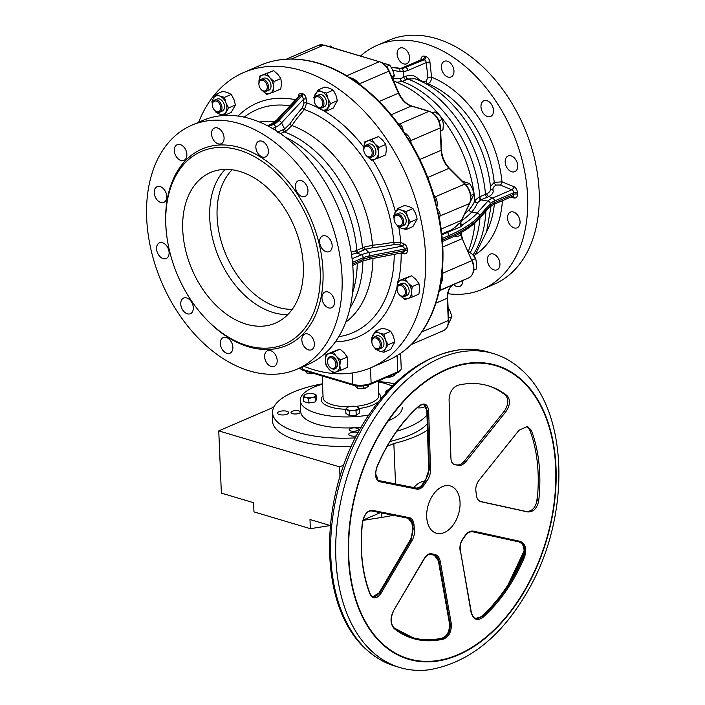 <?xml version="1.0" encoding="UTF-8"?>
<svg xmlns="http://www.w3.org/2000/svg" width="705" height="705" viewBox="0 0 705 705"><rect width="100%" height="100%" fill="white"/><g stroke="black" fill="none" stroke-linecap="round" stroke-linejoin="round"><path stroke-width="1.06" d="M394.959 373.791L395.012 374.857L392.738 376.347A5.904 2.141 -2.4 0 0 392.791 376.32A5.904 2.141 -2.4 0 0 392.844 376.303M392.738 376.347A5.904 2.141 177.6 0 1 387.115 377.201L387.054 377.201A5.904 2.141 -2.4 0 0 387.115 377.201L392.791 376.32M390.376 375.765L390.42 376.858M313.901 373.491A5.904 2.141 177.6 0 1 310.315 373.747L307.274 373.227A5.904 2.141 -2.4 0 0 310.315 373.747L313.619 373.394M306.887 371.403L306.966 373.112L304.895 370.804M368.318 385.071L368.371 386.34L366.098 387.829A5.904 2.141 -2.4 0 0 366.159 387.803A5.904 2.141 -2.4 0 0 366.203 387.776M366.098 387.829A5.904 2.141 177.6 0 1 360.475 388.684L357.127 388.05A5.904 2.141 -2.4 0 0 357.435 388.164A5.904 2.141 -2.4 0 0 360.475 388.684L366.159 387.803M357.038 385.917L357.435 388.164M357.127 388.05L355.056 385.626M363.683 385.908L363.789 388.332M247.12 345.547A104.966 70.967 66.7 0 1 199.726 311.892A104.966 70.967 66.7 0 1 166.706 235.258A104.966 70.967 66.7 0 1 233.505 148.684A104.966 70.967 66.7 0 1 320.008 267.327A104.966 70.967 66.7 0 1 247.12 345.547M246.23 324.159A82.009 55.448 66.7 0 1 185.53 249.861A82.009 55.448 66.7 0 1 210.575 172.487A82.009 55.448 66.7 0 1 293.941 225.864A82.009 55.448 66.7 0 1 275.479 323.11A82.009 55.448 66.7 0 1 246.23 324.159M166.706 235.258L166.609 234.448A106.94 72.298 66.7 0 1 234.659 146.252A106.94 72.298 66.7 0 1 322.784 267.116A106.94 72.298 66.7 0 1 248.53 346.807A106.94 72.298 66.7 0 1 200.246 312.518L199.726 311.892M292.258 309.319A78.722 53.227 66.7 0 1 278.061 307.336A78.722 53.227 66.7 0 1 222.613 245.939A78.722 53.227 66.7 0 1 232.121 169.773M186.693 297.933A8.53 5.763 -113.3 0 0 183.653 298.048A8.53 5.763 -113.3 0 0 181.731 308.156A8.53 5.763 -113.3 0 0 190.403 313.707A8.53 5.763 -113.3 0 0 193.011 305.662A8.53 5.763 -113.3 0 0 186.693 297.933M226.252 337.431A8.53 5.763 -113.3 0 0 223.212 337.536A8.53 5.763 -113.3 0 0 221.291 347.653A8.53 5.763 -113.3 0 0 229.962 353.196A8.53 5.763 -113.3 0 0 232.571 345.15A8.53 5.763 -113.3 0 0 226.252 337.431M270.57 350.623A8.53 5.763 -113.3 0 0 267.53 350.729A8.53 5.763 -113.3 0 0 265.609 360.845A8.53 5.763 -113.3 0 0 274.28 366.397A8.53 5.763 -113.3 0 0 276.889 358.351A8.53 5.763 -113.3 0 0 270.57 350.623M307.777 333.985A8.53 5.763 -113.3 0 0 304.736 334.099A8.53 5.763 -113.3 0 0 302.815 344.207A8.53 5.763 -113.3 0 0 311.487 349.759A8.53 5.763 -113.3 0 0 314.095 341.714A8.53 5.763 -113.3 0 0 307.777 333.985M327.904 291.976A8.53 5.763 -113.3 0 0 324.864 292.082A8.53 5.763 -113.3 0 0 322.943 302.198A8.53 5.763 -113.3 0 0 331.614 307.75A8.53 5.763 -113.3 0 0 334.214 299.704A8.53 5.763 -113.3 0 0 327.904 291.976M325.551 235.849A8.53 5.763 -113.3 0 0 322.511 235.955A8.53 5.763 -113.3 0 0 320.59 246.071A8.53 5.763 -113.3 0 0 329.261 251.623A8.53 5.763 -113.3 0 0 331.861 243.577A8.53 5.763 -113.3 0 0 325.551 235.849M301.352 180.639A8.53 5.763 -113.3 0 0 298.312 180.753A8.53 5.763 -113.3 0 0 296.391 190.861A8.53 5.763 -113.3 0 0 305.062 196.413A8.53 5.763 -113.3 0 0 307.671 188.367A8.53 5.763 -113.3 0 0 301.352 180.639M261.793 141.15A8.53 5.763 -113.3 0 0 258.753 141.256A8.53 5.763 -113.3 0 0 256.832 151.372A8.53 5.763 -113.3 0 0 265.503 156.924A8.53 5.763 -113.3 0 0 268.111 148.878A8.53 5.763 -113.3 0 0 261.793 141.15M217.475 127.949A8.53 5.763 -113.3 0 0 214.435 128.063A8.53 5.763 -113.3 0 0 212.513 138.171A8.53 5.763 -113.3 0 0 221.185 143.723A8.53 5.763 -113.3 0 0 223.785 135.677A8.53 5.763 -113.3 0 0 217.475 127.949M180.268 144.587A8.53 5.763 -113.3 0 0 177.228 144.701A8.53 5.763 -113.3 0 0 175.307 154.809A8.53 5.763 -113.3 0 0 183.979 160.361A8.53 5.763 -113.3 0 0 186.578 152.315A8.53 5.763 -113.3 0 0 180.268 144.587M160.141 186.596A8.53 5.763 -113.3 0 0 157.1 186.71A8.53 5.763 -113.3 0 0 155.179 196.818A8.53 5.763 -113.3 0 0 163.851 202.37A8.53 5.763 -113.3 0 0 166.459 194.324A8.53 5.763 -113.3 0 0 160.141 186.596M162.494 242.731A8.53 5.763 -113.3 0 0 159.453 242.837A8.53 5.763 -113.3 0 0 157.532 252.954A8.53 5.763 -113.3 0 0 166.204 258.497A8.53 5.763 -113.3 0 0 168.812 250.451A8.53 5.763 -113.3 0 0 162.494 242.731M249.544 370.936A132.848 89.817 66.7 0 1 151.205 250.566A132.848 89.817 66.7 0 1 191.786 125.226A132.848 89.817 66.7 0 1 326.847 211.685A132.848 89.817 66.7 0 1 296.928 369.235A132.848 89.817 66.7 0 1 249.544 370.936M375.818 338.021A5.658 3.825 66.7 0 1 380.048 346.137A5.658 3.825 66.7 0 1 373.703 346.745A5.658 3.825 66.7 0 1 371.923 342.612A5.658 3.825 66.7 0 1 375.818 338.021M394.544 216.84A5.658 3.825 66.7 0 1 400.299 216.761A5.658 3.825 66.7 0 1 401.806 224.569A5.658 3.825 66.7 0 1 395.928 223.996A5.658 3.825 66.7 0 1 394.148 219.872A5.658 3.825 66.7 0 1 394.544 216.84M315.029 103.661A5.658 3.825 66.7 0 1 314.404 101.432A5.658 3.825 66.7 0 1 318.907 97.07A5.658 3.825 66.7 0 1 322.441 105.283A5.658 3.825 66.7 0 1 316.184 105.556A5.658 3.825 66.7 0 1 315.029 103.661M216.779 111.672A5.658 3.825 66.7 0 1 214.223 109.865A5.658 3.825 66.7 0 1 212.443 105.732A5.658 3.825 66.7 0 1 216.038 101.062A5.658 3.825 66.7 0 1 220.709 107.46A5.658 3.825 66.7 0 1 216.779 111.672M191.786 125.226L202.881 120.44A132.848 89.817 66.7 0 1 337.942 206.9A132.848 89.817 66.7 0 1 308.032 364.45L296.928 369.235M261.202 89.544A5.658 3.825 66.7 0 1 260.753 89.059A5.658 3.825 66.7 0 1 258.973 84.926A5.658 3.825 66.7 0 1 263.3 80.485A5.658 3.825 66.7 0 1 267.116 88.407A5.658 3.825 66.7 0 1 261.202 89.544M363.833 150.262A5.658 3.825 66.7 0 1 368.671 146.614A5.658 3.825 66.7 0 1 371.87 154.827A5.658 3.825 66.7 0 1 365.666 154.95A5.658 3.825 66.7 0 1 363.886 150.817A5.658 3.825 66.7 0 1 363.833 150.262M398.933 285.56A5.658 3.825 66.7 0 1 404.362 288.512A5.658 3.825 66.7 0 1 404.317 295.333A5.658 3.825 66.7 0 1 398.871 294.196A5.658 3.825 66.7 0 1 397.091 290.072A5.658 3.825 66.7 0 1 398.933 285.56M335.88 364.379A5.658 3.825 66.7 0 1 333.773 368.407A5.658 3.825 66.7 0 1 329.385 366.591A5.658 3.825 66.7 0 1 327.605 362.458A5.658 3.825 66.7 0 1 331.279 357.814A5.658 3.825 66.7 0 1 335.88 364.379M371.905 342.436A6.556 4.433 66.7 0 1 371.879 342.242A6.556 4.433 66.7 0 1 374.047 336.999A6.556 4.433 66.7 0 1 376.391 336.919A6.556 4.433 66.7 0 1 381.246 342.859A6.556 4.433 66.7 0 1 379.246 349.046A6.556 4.433 66.7 0 1 373.941 347.027A6.556 4.433 66.7 0 1 373.817 346.878M394.13 219.687A6.556 4.433 66.7 0 1 394.104 219.502A6.556 4.433 66.7 0 1 394.562 215.986A6.556 4.433 66.7 0 1 396.272 214.258A6.556 4.433 66.7 0 1 402.943 218.524A6.556 4.433 66.7 0 1 401.471 226.305A6.556 4.433 66.7 0 1 396.166 224.287A6.556 4.433 66.7 0 1 396.043 224.137M314.386 101.247A6.556 4.433 66.7 0 1 314.36 101.053A6.556 4.433 66.7 0 1 316.536 95.818A6.556 4.433 66.7 0 1 323.207 100.084A6.556 4.433 66.7 0 1 321.727 107.865A6.556 4.433 66.7 0 1 316.422 105.847A6.556 4.433 66.7 0 1 316.307 105.697M212.416 105.556A6.556 4.433 66.7 0 1 212.399 105.362A6.556 4.433 66.7 0 1 214.567 100.119A6.556 4.433 66.7 0 1 221.238 104.393A6.556 4.433 66.7 0 1 219.757 112.165A6.556 4.433 66.7 0 1 217.422 112.254A6.556 4.433 66.7 0 1 214.461 110.147A6.556 4.433 66.7 0 1 214.338 109.998M258.955 84.741A6.556 4.433 66.7 0 1 258.929 84.556A6.556 4.433 66.7 0 1 261.106 79.312A6.556 4.433 66.7 0 1 267.777 83.578A6.556 4.433 66.7 0 1 266.296 91.359A6.556 4.433 66.7 0 1 261.511 89.905A6.556 4.433 66.7 0 1 260.991 89.341A6.556 4.433 66.7 0 1 260.868 89.191M363.868 150.641A6.556 4.433 66.7 0 1 363.842 150.447A6.556 4.433 66.7 0 1 363.78 149.795A6.556 4.433 66.7 0 1 366.01 145.212A6.556 4.433 66.7 0 1 372.681 149.478A6.556 4.433 66.7 0 1 371.2 157.259A6.556 4.433 66.7 0 1 365.904 155.241A6.556 4.433 66.7 0 1 365.78 155.091M397.074 289.887A6.556 4.433 66.7 0 1 397.047 289.702A6.556 4.433 66.7 0 1 399.18 284.476A6.556 4.433 66.7 0 1 399.215 284.459A6.556 4.433 66.7 0 1 405.886 288.724A6.556 4.433 66.7 0 1 404.414 296.505A6.556 4.433 66.7 0 1 399.109 294.487A6.556 4.433 66.7 0 1 398.986 294.337M327.587 362.282A6.556 4.433 66.7 0 1 327.561 362.088A6.556 4.433 66.7 0 1 329.737 356.853A6.556 4.433 66.7 0 1 337.157 364.309A6.556 4.433 66.7 0 1 334.928 368.9A6.556 4.433 66.7 0 1 329.623 366.882A6.556 4.433 66.7 0 1 329.499 366.732M464.621 214.056A133.677 48.46 -2.4 0 0 469.23 209.596A132.602 51.483 2.7 0 0 474.862 200.59L478.951 197.1L486.838 193.813C489.834 192.13 491.059 190.183 490.513 187.971M490.583 188.367A2.626 2.362 164.3 0 0 493.051 190.042C493.659 192.483 492.266 194.642 488.873 196.536L480.872 199.885L477.338 202.925A2.626 2.397 -159.7 0 1 474.862 200.59A110.385 74.633 -113.3 0 0 474.121 193.954L470.323 201.859M474.113 193.91A110.385 74.633 -113.3 0 0 403.269 85.314L403.269 85.314A133.835 133.835 0 0 0 393.505 80.864M490.636 188.632L490.636 188.632C486.609 141.626 454.311 93.078 414.937 78.748L407.798 79.022L402.299 81.498L396.818 82.265M379.246 349.046L381.74 347.97A6.556 4.433 -113.3 0 0 383.74 341.784A6.556 4.433 -113.3 0 0 378.885 335.836A6.556 4.433 -113.3 0 0 376.549 335.924L374.047 336.999M401.471 226.305L403.965 225.23A6.556 4.433 -113.3 0 0 405.542 223.767A6.556 4.433 -113.3 0 0 404.723 216.082A6.556 4.433 -113.3 0 0 398.774 213.183L396.272 214.258M321.727 107.865L324.221 106.79A6.556 4.433 -113.3 0 0 325.825 99.308A6.556 4.433 -113.3 0 0 319.03 94.743L316.536 95.818M219.757 112.165L222.26 111.09A6.556 4.433 -113.3 0 0 224.305 105.089A6.556 4.433 -113.3 0 0 219.687 99.053A6.556 4.433 -113.3 0 0 217.069 99.044L214.567 100.119M351.161 252.055L355.778 250.839A1.965 1.234 69.8 0 0 357.065 252.998L361.409 254.761A2.626 1.771 66.7 0 1 363.269 257.722L363.339 259.352A19.678 7.138 177.6 0 1 370.002 257.387A2.626 0.934 79.1 0 1 369.464 259.132L403.551 252.54L402.678 252.584L405.243 250.575L405.172 248.944L402.405 246.08L399.4 244.891L394.518 244.52A134.629 58.727 179.7 0 1 372.945 247.622L365.578 249.253L357.065 252.998L351.522 254.435M355.778 250.839L364.318 247.076L372.496 245.252A132.681 57.872 -0.3 0 0 393.76 242.203L400.722 242.546L403.727 243.736C405.807 244.776 406.988 246.53 407.279 248.997L407.349 250.627C407.261 252.989 406.195 254.073 404.159 253.888L400.422 253.148M266.296 91.359L268.79 90.284A6.556 4.433 -113.3 0 0 268.64 79.947A6.556 4.433 -113.3 0 0 263.599 78.237L261.106 79.312M371.2 157.259L373.703 156.184A6.556 4.433 -113.3 0 0 375.932 151.954A6.556 4.433 -113.3 0 0 373.438 145.732A6.556 4.433 -113.3 0 0 368.512 144.137L366.01 145.212M406.706 295.51A6.556 4.433 -113.3 0 0 406.908 295.43A6.556 4.433 -113.3 0 0 408.389 287.649A6.556 4.433 -113.3 0 0 401.718 283.384A6.556 4.433 -113.3 0 0 401.674 283.401M335.069 368.838A6.556 4.433 -113.3 0 0 335.21 368.777A6.556 4.433 -113.3 0 0 337.431 364.194A6.556 4.433 -113.3 0 0 330.011 356.73A6.556 4.433 -113.3 0 0 329.878 356.792M462.48 181.247L469.556 183.538L472.429 188.482L474.121 193.946L470.799 195.373M381.458 62.613L389.821 65.098L392.694 70.042L394.377 75.505L392.923 79.533M328.803 46.512L330.151 45.931L332.434 47.587M432.676 112.853L435.055 111.831L439.382 115.294L442.511 119.268L443.33 124.309L442.96 129.852L440.043 131.165M461.167 224.393A2.626 1.595 112 0 0 461.934 224.313L462.63 224.675L461.264 226.517L442 234.791M461.035 224.349L461.255 224.454A2.626 2.009 124.1 0 0 462.63 224.675A141.934 51.456 177.6 0 0 477.17 213.06A2.626 2.309 41.9 0 1 479.541 215.695A144.331 52.32 177.6 0 1 448.997 235.54L449.059 237.171L442.37 240.052M393.355 78.599A135.201 87.059 -79.9 0 1 393.769 78.793L400.334 78.74A2.626 1.833 -114.9 0 0 402.299 81.498A106.94 72.298 -113.3 0 1 479.867 196.713A2.626 1.798 -111 0 0 481.674 199.55M405.542 79.991L403.613 77.242L403.833 71.637L402.158 68.737L424.234 59.793L422.947 59.405L400.951 68.376L391.222 67.222M391.328 67.398L402.158 68.737M400.951 68.376L422.048 59.431A2.626 1.771 -113.3 0 1 422.947 59.405A2.626 1.683 -73.4 0 0 424.621 56.197L425.908 56.585A5.252 3.551 66.7 0 1 429.944 62.19L431.575 77.233C431.46 80.564 430.226 82.749 427.882 83.807L426.446 84.098M371.923 340.048A9.844 6.653 66.7 0 1 372.892 335.104A9.844 6.653 66.7 0 1 379.184 332.927A9.844 6.653 66.7 0 1 385.441 339.766A9.844 6.653 66.7 0 1 385.397 348.79L383.881 352.262L379.096 350.967A9.844 6.653 66.7 0 1 375.562 348.499M374.646 347.776L375.509 349.16L379.096 350.967A9.844 6.653 -113.3 0 0 385.397 348.79L388.102 344.798L385.441 339.766L383.969 334.223L379.184 332.927L375.598 331.121L371.368 338.585L371.826 340.85M394.148 217.307A9.844 6.653 66.7 0 1 395.117 212.364A9.844 6.653 66.7 0 1 401.409 210.187A9.844 6.653 66.7 0 1 407.666 217.025L410.328 222.057L407.622 226.049A9.844 6.653 66.7 0 1 401.33 228.226A9.844 6.653 66.7 0 1 397.787 225.759M397.823 208.372L404.626 205.446L409.402 206.741L412.989 208.548L415.659 213.58L417.131 219.123L412.901 226.596L406.106 229.522L407.622 226.049A9.844 6.653 -113.3 0 0 407.666 217.025L406.195 211.482L401.409 210.187L397.823 208.372L393.601 215.845L394.051 218.109M314.404 98.867A9.844 6.653 66.7 0 1 315.373 93.924A9.844 6.653 66.7 0 1 321.674 91.747L326.45 93.042L327.922 98.585A9.844 6.653 66.7 0 1 327.878 107.609A9.844 6.653 66.7 0 1 321.586 109.786A9.844 6.653 66.7 0 1 318.052 107.319M330.592 103.617L326.362 111.082L333.165 108.156L337.387 100.683L330.592 103.617L327.922 98.585A9.844 6.653 -113.3 0 0 321.674 91.747L318.087 89.932L313.857 97.405L314.315 99.669M224.481 97.343L225.961 102.886L228.623 107.918L235.426 104.992L233.945 99.449L231.284 94.417L224.481 97.343L219.704 96.047A9.844 6.653 66.7 0 1 225.961 102.886A9.844 6.653 66.7 0 1 225.917 111.91A9.844 6.653 66.7 0 1 219.616 114.087A9.844 6.653 66.7 0 1 216.082 111.619M219.704 96.047A9.844 6.653 -113.3 0 0 213.412 98.224L216.118 94.241L219.704 96.047M212.443 103.168A9.844 6.653 66.7 0 1 213.412 98.224L211.888 101.705L212.346 103.97M277.25 132.276L284.653 129.05L289.764 124.071A134.629 93.139 -77.7 0 1 302.489 107.839L303.952 103.115A1.965 0.608 174.1 0 1 306.675 102.842L304.445 109.539A132.681 91.791 102.3 0 0 291.896 125.543L286.212 131.068L280.449 133.606M258.973 82.362A9.844 6.653 66.7 0 1 258.955 81.569A9.844 6.653 66.7 0 1 262.613 75.1L266.843 73.584L269.856 77.797A9.844 6.653 66.7 0 1 273.443 86.953A9.844 6.653 66.7 0 1 269.786 93.421A9.844 6.653 66.7 0 1 262.613 90.813M274.06 81.489L273.443 86.953L274.016 91.906L280.81 88.971L281.436 83.507L280.863 78.555L274.06 81.489L269.856 77.797A9.844 6.653 -113.3 0 0 262.613 75.1L259.572 76.105L258.964 82.423M363.886 148.262A9.844 6.653 66.7 0 1 363.859 147.468A9.844 6.653 66.7 0 1 367.517 141A9.844 6.653 66.7 0 1 374.769 143.688L378.973 147.389L378.347 152.853A9.844 6.653 66.7 0 1 374.69 159.312A9.844 6.653 66.7 0 1 367.525 156.713M364.476 142.005L378.55 136.559L382.753 140.251L385.776 144.454L386.34 149.407L385.723 154.871L378.92 157.797L378.347 152.853A9.844 6.653 -113.3 0 0 374.769 143.688L371.746 139.484L364.476 142.005L363.877 148.314M397.091 287.508A9.844 6.653 66.7 0 1 397.065 286.715A9.844 6.653 66.7 0 1 400.731 280.246A9.844 6.653 66.7 0 1 407.975 282.943A9.844 6.653 66.7 0 1 411.561 292.099L412.125 297.052L407.895 298.559A9.844 6.653 66.7 0 1 400.731 295.959M400.651 295.871L404.855 299.563L407.895 298.559A9.844 6.653 -113.3 0 0 411.561 292.099L412.178 286.635L407.975 282.943L404.961 278.731L397.682 281.251L397.082 287.57M336.267 356.289A9.844 6.653 66.7 0 1 339.854 365.446A9.844 6.653 66.7 0 1 336.197 371.914L333.157 372.919L328.953 369.217A9.844 6.653 66.7 0 1 325.366 360.061A9.844 6.653 66.7 0 1 329.024 353.602A9.844 6.653 66.7 0 1 336.267 356.289L340.471 359.982L339.854 365.446L340.427 370.398L336.197 371.914A9.844 6.653 -113.3 0 1 328.953 369.217L325.93 365.014L325.366 360.061L325.983 354.597L333.254 352.086L336.267 356.289M466.164 185.001L469.556 183.538M386.49 66.534L389.821 65.098M391.663 76.669L394.377 75.505M460.779 223.846L461.934 224.313M438.959 120.802L442.511 119.268M440.678 130.839L442.96 129.852M441.788 233.937L446.494 231.875C451.306 230.323 455.28 227.697 458.417 223.987L460.391 223.3L460.515 222.665L460.391 223.3A2.626 1.877 -109.2 0 0 461.264 226.517M442.81 247.014L462.198 238.651A19.678 13.307 66.7 0 1 460.876 234.976L458.92 236.06L453.43 236.624M490.424 186.534L494.24 182.366L502.013 181.846A2.626 1.595 -67.9 0 1 500.171 184.992L496.258 185.045C493.641 186.508 492.566 188.173 493.051 190.042M417.757 79.876A2.626 1.762 135.5 0 1 418.083 78.696C420.436 81.022 423.15 81.78 426.208 80.987L427.891 77.638L426.252 62.595L407.931 70.491A2.626 1.771 -113.3 0 0 405.913 67.689L404.626 67.301A2.626 1.771 -113.3 0 0 403.692 67.336M487.349 197.259A2.626 1.78 -112.8 0 1 485.516 194.448A106.94 72.298 -113.3 0 0 407.798 79.022A2.626 1.771 66.7 0 1 405.895 76.255C410.486 74.422 414.549 75.232 418.083 78.696M400.334 78.74L405.895 76.255M406.106 229.522L401.33 228.226L397.735 226.42L396.871 225.036M326.362 111.082L321.586 109.786L317.999 107.971L317.135 106.596M228.623 107.918L224.393 115.382L219.616 114.087L216.03 112.28L215.166 110.897M289.764 124.071A1.965 0.714 -145.8 0 0 291.896 125.543A110.385 74.633 66.7 0 1 372.496 245.252L372.945 247.622M259.511 122.044A110.385 74.633 66.7 0 1 275.144 121.568M372.963 258.453A110.385 74.633 66.7 0 1 345.767 322.185M274.016 91.906L266.737 94.417L262.533 90.725M378.92 157.797L371.65 160.317L367.446 156.625M448.072 307.354L450.204 311.231L451.896 316.686L448.098 324.608M468.138 251.13L472.588 254.54L475.716 258.524L476.536 263.555L476.166 269.099L473.249 270.412M460.876 234.976A2.626 1.745 61 0 1 461.229 232.562M510.394 197.259L514.183 197.973A5.252 3.551 66.7 0 0 517.496 194.148L517.435 192.518A5.252 3.551 66.7 0 0 513.707 186.605L502.013 181.846A98.735 66.755 -113.3 0 0 431.575 77.233A2.626 0.802 -6.2 0 0 427.891 77.638M360.59 55.977A132.848 89.817 66.7 0 1 377.342 45.261L388.878 40.291A132.848 89.817 66.7 0 1 539.14 191.381A132.848 89.817 66.7 0 1 494.029 284.3L482.493 289.27A132.848 89.817 66.7 0 1 447.895 293.721M383.969 334.223L390.764 331.297L387.177 329.482L382.401 328.186L375.598 331.121M390.764 331.297L393.434 336.329L394.906 341.872L390.676 349.336L383.881 352.262M394.906 341.872L388.102 344.798M417.131 219.123L410.328 222.057M412.989 208.548L406.195 211.482M337.387 100.683L335.915 95.14L333.254 90.108L326.45 93.042M333.254 90.108L329.667 88.301L324.882 87.006L318.087 89.932M235.426 104.992L231.196 112.456L224.393 115.382M231.284 94.417L227.697 92.602L222.921 91.306L216.118 94.241M399.4 244.891A1.965 1.199 111.7 0 0 400.722 242.546A127.376 86.116 66.7 0 0 398.783 227.054M302.489 107.839A1.965 0.908 -137.8 0 0 304.445 109.539A121.419 82.097 66.7 0 1 393.76 242.203A1.965 0.679 79.5 0 0 394.518 244.52M303.952 103.115L303.555 99.255L302.013 95.73L299.29 95.836L276.483 120.255A2.626 1.234 43 0 1 277.594 120.123L278.88 120.511A2.626 1.234 43 0 1 281.542 122.837L284.653 129.05A1.965 1.199 -120.6 0 0 286.212 131.068M244.186 117.171A121.419 82.097 66.7 0 1 289.966 105.82M401.127 253.007A1.965 1.313 -78.8 0 1 401.18 253.298A127.376 86.116 66.7 0 1 398.519 280.89M394.227 254.346A121.419 82.097 66.7 0 1 338.779 336.673M280.863 78.555L277.849 74.351L273.646 70.659L266.843 73.584M273.646 70.659L259.572 76.105M385.776 144.454L378.973 147.389M378.55 136.559L371.746 139.484M404.961 278.731L411.755 275.805L408.715 276.801L397.682 281.251M411.755 275.805L415.959 279.497L418.981 283.701L419.545 288.653L418.929 294.117L412.125 297.052M418.981 283.701L412.178 286.635M333.254 352.086L340.057 349.151L337.016 350.156L325.983 354.597M340.057 349.151L344.26 352.844L347.274 357.056L347.847 362L347.221 367.464L340.427 370.398M347.274 357.056L340.471 359.982M398.545 124.159A3.939 2.943 113.6 0 0 399.532 124.036L399.885 124.212C402 125.754 403.128 128.319 403.26 131.905C406.908 133.932 409.349 136.673 410.592 140.119L410.715 140.63L440.193 127.931A14.435 9.755 -113.3 0 0 429.019 111.328L411.35 106.067A19.678 13.307 66.7 0 1 398.44 93.175L388.79 71.17A14.435 9.755 -113.3 0 0 379.316 61.714L323.639 45.138A1.313 0.846 -73.4 0 1 324.062 45.102L318.493 45.323A14.435 9.755 -113.3 0 1 323.639 45.138L291.412 59.017M398.642 124.291A3.939 2.864 116.1 0 0 399.885 124.212M358.607 83.648L359.312 83.877L389.186 71.002C387.362 66.984 384.798 64.102 381.467 62.357L324.062 45.102M359.109 84.027L359.629 84.406M434.315 196.836A3.939 1.903 142.6 0 0 435.32 196.774L435.611 197.206C437.294 200.423 437.646 204.062 436.659 208.107C439.215 210.663 440.361 213.262 440.07 215.906L469.451 203.586A14.435 9.755 -113.3 0 0 464.798 184.067L449.032 168.328A19.678 13.307 66.7 0 1 441.127 150.297L440.193 127.931A1.313 0.476 177.6 0 0 440.537 127.587L441.48 149.962A1.313 0.476 177.6 0 1 441.127 150.297L419.863 159.462M434.439 197.241A3.939 1.789 144.1 0 0 435.611 197.206M409.764 140.938A3.939 1.736 168.5 0 1 410.592 140.119M409.984 141.3A3.939 1.859 169.9 0 1 410.715 140.63L411.182 143.318M442.079 273.408A3.939 0.485 163.6 0 0 442.361 273.364L442.511 273.945C443.075 278.078 442.202 281.956 439.902 285.578C441.154 287.772 441.022 289.394 439.523 290.434L439.25 290.566M442.009 274.025L442.511 273.945M439.153 216.761A3.939 2.838 -163.9 0 1 440.07 215.906M439.189 216.937A3.939 2.917 -161.5 0 1 439.973 216.285L439.391 218.004M435.901 303.132L447.331 298.206A19.678 13.307 66.7 0 1 453.897 284.494L468.728 277.858L439.374 290.513A3.939 3.296 -118.5 0 1 439.523 290.434M448.53 318.14L451.896 316.686M473.786 270.13L476.166 269.099M472.059 260.092L475.716 258.524M377.342 45.261A132.848 89.817 66.7 0 1 527.596 196.351A132.848 89.817 66.7 0 1 482.493 289.27M462.736 280.537A8.53 5.763 66.7 0 1 459.836 286.433A8.53 5.763 66.7 0 1 453.667 284.6M499.942 263.837A8.53 5.763 66.7 0 1 497.043 269.795A8.53 5.763 66.7 0 1 488.38 264.252A8.53 5.763 66.7 0 1 490.292 254.135A8.53 5.763 66.7 0 1 499.942 263.837M520.061 221.819A8.53 5.763 66.7 0 1 517.17 227.786A8.53 5.763 66.7 0 1 508.499 222.234A8.53 5.763 66.7 0 1 510.42 212.126A8.53 5.763 66.7 0 1 520.061 221.819M517.717 165.693A8.53 5.763 66.7 0 1 514.817 171.659A8.53 5.763 66.7 0 1 506.146 166.107A8.53 5.763 66.7 0 1 508.067 155.999A8.53 5.763 66.7 0 1 517.717 165.693M493.518 110.491A8.53 5.763 66.7 0 1 490.618 116.448A8.53 5.763 66.7 0 1 481.947 110.905A8.53 5.763 66.7 0 1 483.868 100.789A8.53 5.763 66.7 0 1 493.518 110.491M453.958 70.993A8.53 5.763 66.7 0 1 451.059 76.96A8.53 5.763 66.7 0 1 442.387 71.408A8.53 5.763 66.7 0 1 444.309 61.3A8.53 5.763 66.7 0 1 453.958 70.993M409.631 57.801A8.53 5.763 66.7 0 1 406.741 63.767A8.53 5.763 66.7 0 1 398.069 58.215A8.53 5.763 66.7 0 1 399.991 48.099A8.53 5.763 66.7 0 1 409.631 57.801M403.366 252.575A1.965 1.313 -78.8 0 1 404.159 253.888M352.095 258.77L361.409 254.761A22.075 8.002 177.6 0 1 368.882 252.566L402.405 246.08A1.965 1.199 111.7 0 0 403.727 243.736M267.442 125.737L271.302 124.08A2.626 1.771 66.7 0 1 272.236 124.045L273.531 124.424A2.626 1.771 66.7 0 1 275.54 127.226A22.075 14.162 106.6 0 0 281.542 122.837L303.555 99.255A1.965 0.608 174.1 0 1 306.278 98.982L306.675 102.842A127.376 86.116 66.7 0 1 317.743 107.583M298.479 96.7A1.965 0.811 1.2 0 0 298.259 96.603C298.488 94.091 299.555 92.998 301.449 93.324L302.736 93.712C304.648 94.523 305.829 96.277 306.278 98.982M287.481 59.176L288.935 59.053C308.041 58.612 327.358 64.208 346.869 75.832L348.658 77.391A160.731 108.676 -113.3 0 0 287.481 59.176A160.731 108.676 -113.3 0 0 260.515 65.239C268.526 61.802 277.003 59.784 285.957 59.194L284.635 59.352M354.456 80.705L348.658 77.391C352.879 78.149 356.316 80.15 358.977 83.375M410.363 142.384L399.312 125.217C385.996 106.975 371.041 92.135 354.439 80.696M439.321 290.531L441.392 278.977C444.159 258.911 443.33 237.788 438.924 215.598L436.659 208.107L435.135 199.709C429.098 178.083 420.189 157.753 408.389 138.7M417.122 338.162L414.055 341.661C426.234 328.371 434.65 311.363 439.303 290.627L439.303 290.627M198.643 122.265A160.731 108.676 66.7 0 1 243.789 72.456A160.731 108.676 66.7 0 1 407.19 177.061A160.731 108.676 66.7 0 1 371.006 367.675L387.741 360.466A160.731 108.676 -113.3 0 0 412.134 343.564L411.024 344.771L412.134 343.564A160.731 108.676 -113.3 0 0 439.902 285.578A160.731 108.676 -113.3 0 0 436.659 208.107A160.731 108.676 -113.3 0 0 403.26 131.905A160.731 108.676 -113.3 0 0 348.658 77.391M371.006 367.675A160.731 108.676 66.7 0 1 313.663 369.728A160.731 108.676 66.7 0 1 303.793 366.274M409.949 345.714L411.024 344.771C404.088 351.522 396.325 356.756 387.741 360.466M468.428 251.192A133.835 133.835 0 0 0 471.187 242.917L471.187 242.917A110.385 74.633 -113.3 0 0 474.923 222.974M316.298 395.064L316.474 399.427L315.32 401.912L308.931 402.996L303.696 401.603L303.511 397.241L306.111 397.444L308.746 398.633L311.927 397.594L315.144 397.541L316.298 395.064L313.654 393.875A5.904 2.141 -2.4 0 1 314.183 394.042L314.219 394.051M368.847 415.033A50.848 18.436 177.6 0 1 316.615 413.236A50.848 18.436 177.6 0 1 300.224 400.537A50.848 18.436 177.6 0 1 322.52 384.181M378.232 381.846A50.848 18.436 177.6 0 1 392.262 386.137M359.347 408.565L359.532 412.927L356.219 415.21L349.407 415.492L345.908 413.5L345.732 409.129L349.222 411.13L352.606 410.495L356.034 410.848L359.347 408.565L356.88 406.75M361.357 427.142A50.848 18.436 177.6 0 1 317.083 424.234A50.848 18.436 177.6 0 1 300.683 411.535L300.224 400.537M402.282 407.279A50.848 18.436 177.6 0 1 387.697 421.026M305.247 394.5L304.067 395.514L303.511 397.241M315.32 401.912L315.144 397.541M308.931 402.996L308.746 398.633M314.183 394.042A5.904 2.141 -2.4 0 1 315.699 395.813A5.904 2.141 177.6 0 1 311.927 397.594A5.904 2.141 177.6 0 1 306.111 397.444A5.904 2.141 177.6 0 1 304.067 395.514A5.904 2.141 177.6 0 1 305.468 394.403A5.904 2.141 177.6 0 1 307.838 393.725A5.904 2.141 177.6 0 1 313.654 393.875M349.407 415.492L349.222 411.13M348.103 407.102A5.904 2.141 -2.4 0 0 347.362 407.499A5.904 2.141 177.6 0 0 347.459 409.64A5.904 2.141 177.6 0 0 352.606 410.495A5.904 2.141 177.6 0 0 357.673 409.208A5.904 2.141 177.6 0 0 357.585 407.076A5.904 2.141 177.6 0 0 356.818 406.732A5.904 2.141 177.6 0 0 352.43 406.221A5.904 2.141 -2.4 0 0 348.103 407.102L345.732 409.129M356.219 415.21L356.034 410.848M387.124 390.288L385.943 391.293L385.802 393.002M386.296 392.456A5.904 2.141 177.6 0 1 385.943 391.293A5.904 2.141 177.6 0 1 387.336 390.191A5.904 2.141 177.6 0 1 388.825 389.698M286.9 411.297A5.587 2.027 -2.4 0 0 280.837 411.156A5.587 2.027 -2.4 0 0 277.541 413.156A5.587 2.027 -2.4 0 0 283.207 414.954A5.587 2.027 -2.4 0 0 288.706 412.689A5.587 2.027 -2.4 0 0 286.9 411.297M417.298 407.79A5.587 2.027 -2.4 0 0 425.415 405.842M298.849 410.936A4.653 1.692 -2.4 0 0 293.8 410.821A4.653 1.692 -2.4 0 0 291.05 412.495A4.653 1.692 -2.4 0 0 295.774 413.985A4.653 1.692 -2.4 0 0 300.356 412.099A4.653 1.692 -2.4 0 0 298.849 410.936M358.334 432.57A5.587 2.027 -2.4 0 0 358.105 432.5A5.587 2.027 -2.4 0 0 352.042 432.359A5.587 2.027 -2.4 0 0 348.737 434.359A5.587 2.027 -2.4 0 0 356.58 435.901M357.003 428.217A4.653 1.692 -2.4 0 0 351.945 428.102A4.653 1.692 -2.4 0 0 349.195 429.768A4.653 1.692 -2.4 0 0 353.919 431.257A4.653 1.692 -2.4 0 0 358.501 429.38A4.653 1.692 -2.4 0 0 357.003 428.217M394.597 383.837A78.969 28.632 -2.4 0 0 378.224 381.476M322.502 383.811A78.969 28.632 -2.4 0 0 272.571 412.134A78.969 28.632 -2.4 0 0 355.567 437.875M396.756 431.231A78.969 28.632 -2.4 0 0 426.966 415.016M399.955 667.556L394.923 666.058A163.789 105.063 -73.4 0 1 369.05 651.773A163.789 105.063 -73.4 0 1 373.104 411.165A163.789 105.063 -73.4 0 1 458.929 349.9A163.789 105.063 -73.4 0 1 488.398 352.095L493.429 353.593A163.789 105.063 106.6 0 0 378.136 412.663A163.789 105.063 106.6 0 0 335.862 558.334A163.789 105.063 106.6 0 0 399.955 667.556A163.789 105.063 106.6 0 0 429.424 669.75C470.156 662.524 503.846 634.65 530.521 586.146C571.658 511.539 568.212 407.657 519.303 367.878A163.789 105.063 106.6 0 0 493.429 353.593M393.258 515.267A85.455 30.976 177.6 0 1 381.89 517.399L362.934 520.387M377.774 480.008A16.435 10.54 106.6 0 0 375.668 474.218M339.995 476.571L339.59 466.869L343.855 465.027M387.133 446.38L393.839 443.489A86.556 31.381 -2.4 0 0 427.433 430.068M362.996 520.131L380.286 512.685M395.54 483.921L393.839 443.489M310.359 528.679L309.98 519.506L330.24 525.533L310.359 528.679L253.976 511.892L253.588 502.709L221.37 493.121L218.762 430.887L339.59 466.869M272.571 412.134L272.456 420.312A79.427 28.799 -2.4 0 0 351.46 446.397M390.041 441.436A79.427 28.799 -2.4 0 0 427.239 423.811M274.086 406.635A86.556 31.381 -2.4 0 0 273.011 407.508L218.762 430.887M376.814 478.836A16.435 10.54 106.6 0 0 375.774 475.602M487.455 385.538A131.474 84.336 -73.4 0 1 505.37 395.073C508.957 399.233 508.631 404.555 504.375 411.05L464.401 461.017C461.74 464.172 459.034 465.45 456.285 464.851A46.565 29.866 106.6 0 0 453.932 464.339M526.67 426.287L529.631 429.724A131.474 84.336 -73.4 0 1 537.113 500.215C535.5 507.882 531.834 511.636 526.124 511.469L479.77 501.334M418.876 406.062C424.41 402.273 427.679 403.868 428.666 410.856L430.535 469.601C430.561 473.76 429.31 477.629 426.789 481.215A45.666 29.293 106.6 0 0 425.714 482.722A45.666 29.293 106.6 0 0 424.674 484.273C422.224 487.895 419.669 489.526 417.016 489.164L379.687 481.709C375.271 479.691 374.39 474.65 377.043 466.587A132.214 84.811 -73.4 0 1 395.47 432.764A132.214 84.811 -73.4 0 1 418.876 406.062L418.805 406.441C421.211 404.714 422.938 404.124 424.005 404.67L427.503 410.918L428.957 469.548L425.423 480.352L429.363 469.671L427.503 410.918L428.666 410.856M388.252 420.841A152.87 98.057 -73.4 0 1 554.8 455.809A152.87 98.057 -73.4 0 1 413.641 660.012A152.87 98.057 -73.4 0 1 388.252 420.841M433.055 494.848A24.649 15.81 -73.4 0 1 459.907 500.488A24.649 15.81 -73.4 0 1 437.144 533.412A24.649 15.81 -73.4 0 1 433.055 494.848M460.127 550.728C459.475 546.384 460.383 542.418 462.859 538.814A45.666 29.293 106.6 0 0 464.974 535.756C467.477 532.152 470.367 530.627 473.645 531.173L520.017 541.317C525.569 543.678 527.093 548.904 524.564 557.012A132.214 84.811 -73.4 0 1 482.731 617.536C477.074 621.281 473.17 619.501 471.037 612.169L460.356 550.473C459.801 545.987 460.665 542.215 462.947 539.175L465.097 536.064C467.353 532.804 469.953 531.394 472.914 531.826A0.82 0.582 102.3 0 1 472.879 531.817L519.25 541.951A0.82 0.582 -77.7 0 0 520.017 541.317M434.553 554.386C437.514 554.976 439.435 557.399 440.308 561.629L451.2 623.079C451.826 631.231 449.296 636.553 443.612 639.047A132.214 84.811 -73.4 0 1 394.254 628.684C390.27 624.172 389.988 618.259 393.408 610.944L424.357 558.281C426.587 554.703 429.151 553.231 432.059 553.857A45.666 29.293 106.6 0 0 434.553 554.386A0.82 0.626 98 0 1 433.751 555.082A46.565 29.866 -73.4 0 1 431.204 554.544A0.82 0.634 105.7 0 1 431.204 554.544L433.963 555.117M409.561 517.717C412.125 518.395 413.615 520.836 414.02 525.058A45.666 29.293 106.6 0 0 414.399 528.644C414.892 532.848 414.091 536.849 411.993 540.629L381.035 593.275C376.673 599.232 372.945 599.417 369.852 593.83A132.214 84.811 -73.4 0 1 362.326 522.943C363.939 514.668 367.235 510.446 372.222 510.288L409.561 517.717A0.82 0.679 101.3 0 1 408.697 518.342L371.368 510.905A0.82 0.679 101.3 0 0 371.412 510.913L408.988 518.413M454.073 464.41L455.36 464.798C452.636 464.251 451.165 462.101 450.936 458.329L449.067 399.576C449.552 392.306 452.495 387.538 457.898 385.256A131.474 84.336 -73.4 0 1 488.274 385.776A131.474 84.336 -73.4 0 1 506.992 395.558C510.579 399.717 510.253 405.04 505.996 411.526L466.014 461.502C463.361 464.657 460.656 465.935 457.898 465.326A46.565 29.866 106.6 0 0 455.36 464.798L454.637 464.63M480.59 501.581L481.383 501.819C478.413 501.017 476.712 498.638 476.289 494.699A46.565 29.866 106.6 0 0 475.901 491.041C475.487 487.137 476.554 483.515 479.083 480.167L519.065 430.191L527.507 426.454L531.253 430.209A131.474 84.336 -73.4 0 1 538.735 500.7C537.113 508.367 533.456 512.112 527.745 511.945L480.942 501.704M423.802 404.617L426.825 410.513C426.305 406.6 425.23 404.608 423.599 404.555M425.115 480.643L425.423 480.352A46.565 29.866 106.6 0 0 423.264 483.471C420.982 486.847 418.62 488.371 416.179 488.036L416.584 488.16C419.034 488.486 421.396 486.961 423.67 483.595A46.565 29.866 -73.4 0 1 425.829 480.466L426.789 481.215M378.902 480.634L416.584 488.16A0.82 0.679 101.3 0 1 417.016 489.164M408.292 518.228C410.662 518.854 412.037 521.136 412.407 525.058L412.813 525.172C412.434 521.242 411.068 518.968 408.697 518.342M412.31 524.635L412.407 525.058A46.565 29.866 106.6 0 0 412.795 528.715L410.997 540.004L413.2 528.829A46.565 29.866 -73.4 0 1 412.813 525.172L414.02 525.058M369.711 593.196A0.82 0.485 158.9 0 1 369.966 593.407C371.341 595.884 372.39 597.029 373.112 596.844L380.048 592.658L410.997 540.004L411.993 540.629M410.292 540.233L379.642 592.535L372.919 596.783M434.218 555.17L439.144 561.832C438.316 557.884 436.51 555.628 433.751 555.082M438.669 561.312L449.64 623.158C450.257 630.764 447.931 635.716 442.652 638.025L443.057 638.148C448.336 635.822 450.671 630.869 450.046 623.273L439.144 561.832L440.308 561.629M475.91 618.417L481.947 616.76A131.474 84.336 106.6 0 0 523.551 556.571C525.895 549.036 524.458 544.163 519.25 541.951M518.845 541.828C524.062 544.048 525.489 548.922 523.145 556.457A131.474 84.336 -73.4 0 1 481.541 616.637L475.752 618.364M408.406 518.29A22.463 14.408 106.6 0 0 411.852 522.837M424.472 481.233A22.463 14.408 106.6 0 0 413.835 487.569M287.816 314.597A82.009 55.448 66.7 0 1 273.223 312.526A82.009 55.448 66.7 0 1 215.51 248.698A82.009 55.448 66.7 0 1 225.23 169.367M477.338 202.925A135.201 52.496 -177.3 0 1 471.601 212.108A136.065 49.332 177.6 0 1 461.414 220.815M469.23 209.596A2.626 2.309 -138.1 0 0 471.601 212.108L477.17 213.06L487.922 201.092A2.626 2.309 41.9 0 1 490.292 203.719L479.541 215.695L479.611 217.325A144.331 52.32 177.6 0 1 449.059 237.171A2.626 1.771 66.7 0 1 448.168 239.013L442.476 241.463M478.951 197.1A2.626 1.912 -114 0 0 480.872 199.885L487.922 201.092A22.075 8.002 -2.4 0 1 492.592 198.052A2.626 1.771 66.7 0 1 494.461 201.013A19.678 7.138 -2.4 0 0 490.292 203.719L490.363 205.349L479.611 217.325A2.626 2.309 41.9 0 1 479.083 218.867L489.825 206.891A2.626 2.309 41.9 0 0 490.363 205.349A19.678 7.138 -2.4 0 1 494.522 202.643A2.626 1.771 66.7 0 1 493.632 204.476L489.825 206.891M285.278 137.114A106.94 72.298 66.7 0 1 356.818 250.425A1.965 1.331 66.3 0 0 358.219 252.54M357.259 263.423A106.94 72.298 66.7 0 1 352.5 293.104M486.838 193.813A2.626 1.939 -118.4 0 0 488.873 196.536L492.592 198.052L511.865 189.751L500.171 184.992M393.769 78.793A2.626 1.974 -63.8 0 0 394.077 81.093M396.968 68.244A2.626 2.009 100 0 1 397.144 68.262A2.626 2.009 100 0 1 397.312 68.306L398.607 68.685A2.626 2.009 100 0 1 399.955 71.584L392.808 70.315M407.931 70.491L403.833 71.637L399.955 71.584M352.756 265.362L362.449 261.185A2.626 1.771 66.7 0 0 363.339 259.352L352.641 263.961M364.318 247.076A1.965 1.137 69.7 0 0 365.578 249.253L368.882 252.566A2.626 0.934 79.1 0 1 369.94 255.756A19.678 7.138 177.6 0 0 363.269 257.722L352.491 262.366M363.877 249.958A1.965 1.313 64.6 0 1 362.44 247.86A106.94 72.298 66.7 0 0 284.415 131.967A1.965 1.295 67.9 0 1 283.022 129.87M272.509 128.539L275.54 127.226L275.911 130.601M302.736 93.712A1.965 1.26 106.6 0 1 302.013 95.73L278.88 120.511A19.678 12.628 106.6 0 1 273.531 124.424L268.808 126.459M301.449 93.324A1.965 1.26 106.6 0 1 300.727 95.342L277.594 120.123A19.678 12.628 106.6 0 1 272.236 124.045L267.829 125.939M362.89 261A106.94 72.298 66.7 0 1 350.085 307.768M397.937 123.34L399.532 124.036L429.019 111.328A1.313 0.846 106.6 0 1 429.442 111.293L411.782 106.032C406.371 104.217 402.053 99.881 398.827 93.007L379.175 101.476M411.782 106.032A1.313 0.846 106.6 0 0 411.35 106.067L391.196 114.756M441.48 149.962C441.964 157.056 444.644 163.181 449.517 168.31A1.313 0.494 135 0 0 449.032 168.328L427.75 177.493M449.517 168.31L465.291 184.049A1.313 0.494 135 0 0 464.798 184.067L435.32 196.774L433.654 194.598M469.777 203.287A1.313 0.828 -154.4 0 1 469.451 203.586L461.431 220.33A1.313 0.828 -154.4 0 0 461.757 220.03L469.777 203.287C472.156 196.616 470.658 190.2 465.291 184.049M460.391 223.3A19.678 13.307 66.7 0 1 461.431 220.33L441.189 229.055M517.435 192.518A2.626 0.952 -2.4 0 0 513.725 192.712L494.461 201.013L494.522 202.643L513.795 194.342L513.725 192.712A2.626 1.771 -113.3 0 0 511.865 189.751A2.626 1.595 -67.9 0 0 513.707 186.605M426.208 80.987A2.626 1.851 74.4 0 0 427.882 83.807A93.518 63.23 -113.3 0 1 494.24 182.366A2.626 1.93 -118.3 0 0 496.258 185.045M407.279 248.997A1.965 0.714 177.6 0 0 405.172 248.944L369.94 255.756L370.002 257.387L405.243 250.575A1.965 0.714 177.6 0 1 407.349 250.627M447.393 232.712A2.626 1.771 66.7 0 1 448.997 235.54L442.238 238.457M439.259 290.804L453.897 284.494A1.313 0.969 -114.1 0 0 453.905 284.485C449.702 286.538 447.622 290.998 447.675 297.871A1.313 0.476 177.6 0 1 447.331 298.206L448.265 320.581L421.828 331.976M442.15 272.65L442.361 273.364L471.848 260.656L462.198 238.651L471.848 260.656A14.435 9.755 -113.3 0 1 468.728 277.858A1.313 0.969 -114.1 0 1 468.728 277.858L453.905 284.485A1.313 0.969 -114.1 0 0 453.914 284.485M493.632 204.476L512.905 196.175A2.626 1.771 -113.3 0 0 513.795 194.342A2.626 0.952 -2.4 0 1 517.496 194.148M429.944 62.19A2.626 0.802 -6.2 0 0 426.252 62.595A2.626 1.771 -113.3 0 0 424.234 59.793A2.626 1.683 -73.4 0 0 425.908 56.585M346.737 75.752L379.316 61.714A1.313 0.846 -73.4 0 1 379.748 61.679M448.618 320.237A1.313 0.476 177.6 0 1 448.265 320.581A14.435 9.755 -113.3 0 1 443.366 330.68C446.988 328.83 448.741 325.349 448.618 320.237L447.675 297.871M473.02 254.981A106.94 72.298 -113.3 0 0 485.877 211.288M514.183 197.973A2.626 1.762 100.6 0 0 512.932 196.166L512.949 196.166M420.955 59.899L420.964 59.52A5.252 3.551 66.7 0 1 424.621 56.197M322.388 110.068A127.376 86.116 66.7 0 1 363.859 147.23M372.751 159.965A127.376 86.116 66.7 0 1 395.435 211.817M238.061 116.069A127.376 86.116 66.7 0 1 295.633 99.749M397.065 286.961A127.376 86.116 66.7 0 1 335.368 341.881M470.288 252.531A106.94 72.298 -113.3 0 0 479.982 217.863M486.573 231.822A93.518 63.23 -113.3 0 0 494.355 204.168M475.055 254.769A98.735 66.755 -113.3 0 0 502.392 200.705M299.59 368.089A13.122 4.759 -2.4 0 0 302.436 369.349L302.339 366.908M303.379 370.195A1.313 0.846 -73.4 0 1 302.947 370.231A1.313 0.846 -73.4 0 1 302.436 369.349L352.606 384.287L352.13 372.989M353.54 385.133A1.313 0.846 -73.4 0 1 353.117 385.168A1.313 0.846 -73.4 0 1 352.606 384.287A13.122 4.759 -2.4 0 0 371.13 383.335L370.486 367.895M299.22 368.248L302.947 370.231L353.117 385.168C359.162 386.622 365.014 386.314 370.689 384.251A1.313 0.89 66.7 0 0 371.13 383.335L397.77 371.861L397.082 355.628M370.689 384.251L397.32 372.778A1.313 0.89 66.7 0 0 397.77 371.861A13.122 4.759 -2.4 0 0 401.224 368.433L400.599 353.355M345.732 409.261A29.848 10.822 177.6 0 1 330.821 407.12A29.848 10.822 177.6 0 1 323.005 395.716M378.717 393.381A29.848 10.822 177.6 0 1 380.233 399.541M378.735 401.409A29.848 10.822 177.6 0 1 359.303 408.512M349.081 406.741A27.883 10.108 177.6 0 1 332.081 404.705A27.883 10.108 177.6 0 1 323.093 397.743L322.176 375.95M378.197 381.017L378.805 395.408A27.883 10.108 177.6 0 1 355.479 406.397M381.89 517.399L381.696 512.967M520.933 560.819A151.196 96.982 106.6 0 0 523.462 554.659M524 551.9A151.196 96.982 -73.4 0 1 511.856 578.505M388.032 420.532A153.382 98.392 -73.4 0 1 555.143 455.624A153.382 98.392 -73.4 0 1 413.518 660.506A153.382 98.392 -73.4 0 1 388.032 420.532M426.825 410.513L428.693 469.274L430.535 469.601M423 483.709L424.674 484.273M378.761 480.581A0.82 0.679 101.3 0 1 378.796 480.581L416.135 488.027A0.82 0.679 101.3 0 1 416.179 488.036L379.246 480.713A0.82 0.679 101.3 0 1 379.687 481.709M408.618 518.307C410.398 518.704 411.57 520.88 412.143 524.846L412.531 528.486L414.399 528.644M379.343 592.905L381.035 593.275M434.016 555.099C436.413 556.06 437.902 558.21 438.484 561.55L449.385 623L451.2 623.079M393.187 611.332L393.478 611.244C390.279 618.267 390.491 623.819 394.121 627.926A0.82 0.608 128.2 0 0 393.972 627.838A131.474 84.336 106.6 0 0 412.689 637.628A131.474 84.336 106.6 0 0 443.057 638.148A0.82 0.59 76.6 0 1 443.612 639.047M442.211 638.131A0.82 0.59 76.6 0 1 442.652 638.025A131.474 84.336 -73.4 0 1 412.487 637.567M481.11 616.998L481.947 616.76L482.731 617.536M523.048 556.58L524.564 557.012M537.113 500.215L538.735 500.7M526.124 511.469L527.745 511.945M529.631 429.724L531.253 430.209M505.37 395.073L506.992 395.558M504.375 411.05L505.996 411.526M464.401 461.017L466.014 461.502M456.285 464.851L457.898 465.326M473.645 531.173A0.82 0.582 102.3 0 1 472.914 531.826L519.655 542.057M412.284 637.505C421.846 640.334 431.883 640.501 442.414 638.016L442.414 638.016C447.472 635.98 449.799 630.975 449.385 623L449.57 622.762M432.059 553.857A0.82 0.634 105.7 0 1 431.213 554.544C428.755 553.998 426.499 555.346 424.436 558.589L393.408 610.944M412.689 637.628L394.121 627.926A0.82 0.608 128.2 0 1 394.254 628.684M372.222 510.288A0.82 0.679 101.3 0 1 371.412 510.913C367.182 510.931 364.212 514.914 362.493 522.863C359.691 549.318 362.185 572.83 369.966 593.407A0.82 0.485 158.9 0 1 369.852 593.83M404.414 296.505L406.908 295.43M399.215 284.459L401.718 283.384M391.222 67.213L400.343 68.323M461.757 220.03L460.717 223L461.255 224.454M362.449 261.185L369.464 259.132M271.302 124.08L276.483 120.255M398.827 93.007L389.186 71.002M429.442 111.293C435.946 114.007 439.647 119.436 440.537 127.587M462.595 238.493L461.22 234.677C461.22 233.099 461.493 232.236 462.022 232.077M472.235 260.498C475.276 268.596 474.113 274.386 468.737 277.858M448.168 239.013C461.96 233.073 472.262 226.358 479.083 218.867M491.077 205.842L486.591 231.778L475.611 254.003L474.016 256.126M286.715 59.008L318.493 45.323M411.702 344.322L443.366 330.68M260.515 65.239L243.789 72.456M397.32 372.778C399.691 371.835 400.995 370.389 401.224 368.433M305.468 394.403L304.886 394.659M387.336 390.191L386.754 390.447M369.05 651.773C314.545 608.107 317.655 485.939 370.971 411.905C396.175 375.968 425.494 355.294 458.929 349.9M475.549 618.311C476.888 618.937 478.774 618.391 481.198 616.681C498.373 601.33 512.262 581.237 522.846 556.412C525.965 550.332 522.528 541.784 519.25 541.933M475.954 618.426C473.901 618.091 472.341 615.923 471.257 611.914L460.356 550.473M416.135 488.027C418.911 488.045 421.185 486.538 422.938 483.489L425.089 480.378C427.873 475.946 429.072 472.244 428.693 469.274M378.929 480.634C377.043 480.907 373.923 475.752 377.157 466.701C387.741 441.876 401.63 421.784 418.805 406.441M372.716 596.721C374.813 597.329 376.999 595.954 379.272 592.614L410.231 539.951C412.478 535.28 413.245 531.464 412.531 528.486M508.164 584.568L524.062 550.957M536.54 503L537.73 493.659"/></g></svg>
